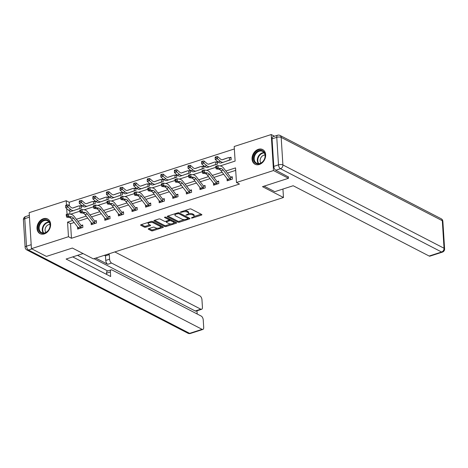 <?xml version="1.0" encoding="UTF-8"?>
<svg xmlns="http://www.w3.org/2000/svg" width="468" height="468" viewBox="0 0 468 468"><rect width="100%" height="100%" fill="white"/><g stroke="black" fill="none" stroke-linecap="round" stroke-linejoin="round"><path stroke-width="0.7" d="M191.342 218L192.354 218.024L201.439 215.087A1.041 0.404 176.4 0 0 201.889 214.718A1.041 0.404 176.4 0 0 201.708 214.508L191.125 209.038A1.041 0.404 176.4 0 0 189.68 209.009L180.595 211.94L180.408 212.349L182.596 211.986A3.329 1.299 176.4 0 1 187.212 212.074L188.095 212.53A3.329 1.299 176.4 0 1 188.68 213.209A3.329 1.299 176.4 0 1 187.241 214.391L185.878 215.175L188.06 214.812A3.329 1.299 176.4 0 1 192.681 214.906L193.565 215.362A3.329 1.299 176.4 0 1 194.144 216.035A3.329 1.299 176.4 0 1 192.705 217.216L191.342 218M43.337 218.726A8.26 6.371 117.3 0 1 47.607 218.977A8.26 6.371 117.3 0 1 50.398 226.705A8.26 6.371 117.3 0 1 44.29 233.906A8.26 6.371 117.3 0 1 40.02 233.655A8.26 6.371 117.3 0 1 37.229 225.933A8.26 6.371 117.3 0 1 43.337 218.726M258.377 149.31A8.26 6.371 117.3 0 1 262.647 149.561A8.26 6.371 117.3 0 1 265.438 157.289A8.26 6.371 117.3 0 1 259.33 164.49A8.26 6.371 117.3 0 1 255.06 164.239A8.26 6.371 117.3 0 1 252.27 156.517A8.26 6.371 117.3 0 1 258.377 149.31M148.672 228.641A1.041 0.404 176.4 0 0 148.227 229.01A1.041 0.404 176.4 0 0 148.409 229.221L151.375 230.753A1.041 0.404 176.4 0 0 152.82 230.782L162.911 227.524A1.041 0.404 176.4 0 0 163.361 227.155A1.041 0.404 176.4 0 0 163.18 226.945L152.597 221.475A1.041 0.404 176.4 0 0 151.152 221.446L141.061 224.704A1.041 0.404 176.4 0 0 140.611 225.073A1.041 0.404 176.4 0 0 140.792 225.284L144.378 227.138A1.041 0.404 176.4 0 0 145.823 227.167L150.14 225.769A1.041 0.404 176.4 0 0 150.591 225.4A1.041 0.404 176.4 0 0 150.409 225.19L148.631 224.271A2.779 1.088 176.4 0 1 148.145 223.71A2.779 1.088 176.4 0 1 150.064 222.546A2.779 1.088 176.4 0 1 153.206 222.797L160.173 226.395A2.779 1.088 176.4 0 1 160.664 226.962A2.779 1.088 176.4 0 1 158.74 228.127A2.779 1.088 176.4 0 1 155.598 227.875L154.434 227.272A1.041 0.404 176.4 0 0 152.995 227.243L148.672 228.641M288.37 176.746L288.469 178.285L262.501 186.668L283.468 197.502L93.348 258.874L72.382 248.04L46.414 256.417L31.438 248.678L29.174 212.677L66.204 200.719L66.479 205.054M288.469 178.285L273.493 170.545L236.463 182.497L235.544 167.901L225.869 171.025M74.166 222.511L70.545 223.675L71.464 238.27L239.458 184.047L236.463 182.497M71.464 238.27L68.468 236.726L31.438 248.678M177.975 222.171A1.041 0.404 176.4 0 0 179.419 222.195L189.511 218.936A1.041 0.404 176.4 0 0 189.961 218.568A1.041 0.404 176.4 0 0 189.78 218.357L179.191 212.887A1.041 0.404 176.4 0 0 177.752 212.858L167.661 216.117A1.041 0.404 176.4 0 0 167.211 216.485A1.041 0.404 176.4 0 0 167.392 216.696L177.975 222.171L177.916 221.194A1.041 0.404 176.4 0 0 179.355 221.224L184.538 219.55M176.214 223.23L166.117 226.489A1.041 0.404 176.4 0 1 164.677 226.459L154.095 220.99A1.041 0.404 176.4 0 1 153.908 220.779A1.041 0.404 176.4 0 1 154.358 220.41L158.681 219.018A1.041 0.404 176.4 0 1 160.12 219.042L164.414 221.265A1.041 0.404 176.4 0 0 165.859 221.288L168.72 220.364A1.041 0.404 176.4 0 0 169.17 219.995A1.041 0.404 176.4 0 0 168.989 219.784L164.52 217.474L165.719 217.088L176.477 222.651A1.041 0.404 176.4 0 1 176.658 222.862A1.041 0.404 176.4 0 1 176.214 223.23L176.167 222.487M283.468 197.502L282.935 189.043M235.696 170.364L227.425 173.037M223.686 174.242L213.829 177.425M210.097 178.63L200.234 181.812M196.501 183.017L186.644 186.2M182.912 187.405L173.049 190.587M169.317 191.792L159.459 194.975M155.727 196.18L145.864 199.362M142.132 200.567L132.274 203.75M128.542 204.955L118.679 208.137M114.947 209.342L105.089 212.525M101.351 213.73L91.494 216.912M87.762 218.123L77.904 221.305M227.021 178.571L227.161 180.818L232.391 179.127L232.239 176.693L230.823 177.15L232.286 177.454M213.431 182.959L213.572 185.205L218.802 183.514L218.644 181.081L217.234 181.537M199.836 187.346L199.976 189.593L205.206 187.902L205.054 185.468L203.638 185.925M186.246 191.734L186.387 193.98L191.611 192.289L191.459 189.856L190.049 190.312L191.506 190.616M172.651 196.121L172.791 198.368L178.021 196.677L177.869 194.243L176.454 194.7M159.061 200.509L159.202 202.755L164.426 201.064L164.274 198.631L162.858 199.093M145.466 204.896L145.606 207.143L150.836 205.452L150.684 203.024L149.269 203.481M131.877 209.284L132.017 211.53L137.241 209.839L137.089 207.412L135.673 207.868M118.281 213.677L118.422 215.918L123.651 214.227L123.499 211.799L122.084 212.256M104.692 218.065L104.832 220.305L110.056 218.614L109.904 216.187L108.488 216.643M91.096 222.452L91.237 224.693L96.466 223.002L96.314 220.574L94.899 221.031M77.501 226.84L77.647 229.08L82.871 227.395L82.719 224.962L81.303 225.418M234.351 148.959L69.2 202.27L69.434 206.002M69.75 211.009L69.948 214.122M225.939 161.325L231.169 159.67L231.016 157.236L229.601 157.693M212.343 165.713L217.573 164.057L217.421 161.624L216.005 162.08M198.754 170.1L203.984 168.445L203.832 166.011L202.416 166.468L203.878 166.766M185.158 174.494L190.388 172.832L190.236 170.399L188.82 170.855L190.283 171.153M171.569 178.881L176.799 177.22L176.641 174.786L175.231 175.243M157.973 183.269L163.203 181.607L163.051 179.174L161.636 179.63M144.384 187.656L149.614 185.995L149.456 183.561L148.046 184.018L149.508 184.316M130.788 192.044L136.018 190.382L135.866 187.949L134.451 188.405M117.199 196.431L122.429 194.77L122.271 192.336L120.861 192.793M103.603 200.819L108.833 199.157L108.681 196.724L107.266 197.18L108.728 197.484M90.014 205.206L95.238 203.545L95.086 201.111L93.676 201.568M76.419 209.594L81.648 207.932L81.496 205.499L80.081 205.955M274.494 136.229L271.229 134.538L273.493 170.545M69.2 202.27L66.204 200.719M220.065 165.947L235.117 161.091L234.199 146.496L271.229 134.538M70.545 214.215L79.899 211.191M84.141 209.822L93.495 206.803M97.73 205.434L107.084 202.416M111.326 201.047L120.68 198.028M124.915 196.659L134.269 193.641M138.51 192.272L147.865 189.253M152.1 187.884L161.454 184.866M165.695 183.497L175.05 180.478M179.291 179.109L188.639 176.091M192.88 174.722L202.234 171.703M206.476 170.334L215.824 167.316M66.702 208.582L67.059 214.285M72.616 220.492L67.55 222.13L68.468 236.726M222.136 172.23L212.279 175.412M208.547 176.617L198.684 179.8M194.951 181.005L185.094 184.187M181.356 185.392L171.499 188.575M167.766 189.78L157.909 192.962M154.171 194.167L144.314 197.35M140.581 198.555L130.724 201.737M126.986 202.942L117.129 206.125M113.396 207.33L103.539 210.512M99.801 211.717L89.944 214.9M86.211 216.105L76.348 219.287M70.545 223.675L67.55 222.13M194.144 216.035L194.085 215.064A3.329 1.299 176.4 0 0 193.5 214.385L193.565 215.362M188.464 213.712A3.329 1.299 176.4 0 1 192.617 213.929L193.5 214.385M188.68 213.209L188.616 212.232A3.329 1.299 176.4 0 0 188.031 211.559L188.095 212.53M184.497 210.682A3.329 1.299 176.4 0 1 187.153 211.103L188.031 211.559M193.957 216.508L201.117 214.198M167.924 216.029L177.916 221.194M188.054 218.416L189.183 218.053M187.744 218.819L187.931 218.41L178.641 213.607L176.395 213.987A3.329 1.299 176.4 0 0 174.956 215.169A3.329 1.299 176.4 0 0 175.535 215.847L181.888 219.129A3.329 1.299 176.4 0 0 186.504 219.217L187.744 218.819M188.06 218.556L188.001 217.585L187.931 218.41M178.875 212.788L187.873 217.439M175.085 213.718A3.329 1.299 176.4 0 0 174.892 214.198L174.956 215.169M175.886 222.347L173.804 223.02M170.995 223.92L166.058 225.517L166.117 226.489M154.627 220.323L164.613 225.488A1.041 0.404 176.4 0 0 166.058 225.517M169.17 219.995L169.112 219.024A1.041 0.404 176.4 0 0 168.93 218.813L165.444 217.012M168.866 223.564A2.779 1.088 176.4 0 0 172.013 223.815A2.779 1.088 176.4 0 0 173.932 222.651A2.779 1.088 176.4 0 0 173.447 222.089L170.99 220.82A1.041 0.404 176.4 0 0 169.545 220.791L166.678 221.715A1.041 0.404 176.4 0 0 166.234 222.084A1.041 0.404 176.4 0 0 166.415 222.294L168.866 223.564M173.932 222.651L173.868 221.68A2.779 1.088 176.4 0 0 173.382 221.112L173.447 222.089M169.164 219.919L169.486 219.82A1.041 0.404 176.4 0 1 170.925 219.849L173.382 221.112M160.664 226.962L160.6 225.986A2.779 1.088 176.4 0 0 160.114 225.424L160.173 226.395M151.1 221.463A2.779 1.088 176.4 0 1 153.147 221.82L160.114 225.424M148.186 222.399A2.779 1.088 176.4 0 0 148.081 222.733L148.145 223.71M141.324 224.617L144.319 226.167A1.041 0.404 176.4 0 0 145.764 226.19L149.813 224.886M148.941 228.554L151.316 229.782A1.041 0.404 176.4 0 0 152.761 229.811L157.646 228.232M160.553 227.296L162.583 226.635M229.302 157.64A3.709 1.866 72.1 0 0 228.554 157.599A3.709 1.866 72.1 0 0 228.53 157.605L222.546 159.717A5.294 2.662 -107.9 0 1 222.511 159.728A5.294 2.662 -107.9 0 1 220.516 159.091L217.597 156.558L217.409 158.757L220.334 161.29A7.944 3.996 72.1 0 0 223.324 162.25A7.944 3.996 72.1 0 0 223.376 162.232L229.361 160.12A1.059 0.532 -107.9 0 1 229.367 160.12A1.059 0.532 -107.9 0 1 229.455 160.103L229.302 157.64L231.063 157.991M229.753 160.126L227.278 160.811M216.035 157.634L216.111 156.751L215.239 157.037L215.163 157.915L216.035 157.634L217.409 158.757L215.233 159.459L218.152 161.992A7.944 3.996 72.1 0 0 221.148 162.952A7.944 3.996 72.1 0 0 221.194 162.934L223.271 162.267M226.401 158.295A3.709 1.866 72.1 0 0 226.377 158.301A3.709 1.866 72.1 0 0 226.348 158.307L222.142 159.793M215.233 159.459L215.163 157.915M216.111 156.751L217.597 156.558M230.976 179.583L230.677 179.513A3.709 1.866 -107.9 0 1 229.858 178.723L223.195 170.071A5.294 2.662 72.1 0 0 221.112 168.574L218.322 168.158L216.146 168.86L218.936 169.281L221.112 168.574M218.936 169.281A5.294 2.662 72.1 0 1 221.019 170.773L227.682 179.425A3.709 1.866 -107.9 0 0 228.501 180.215L228.577 180.361M215.719 166.754L215.912 167.772L216.783 167.491L216.59 166.473L215.719 166.754L215.666 166.315L217.842 165.614L220.633 166.035A7.944 3.996 -107.9 0 1 223.757 168.275L230.414 176.927A1.059 0.532 72.1 0 0 230.525 177.044L230.806 177.15M230.677 179.513L230.525 177.044M216.59 166.473L217.842 165.614L218.322 168.158L216.783 167.491M215.912 167.772L216.146 168.86M256.037 152.41A7.149 5.511 117.3 0 1 264.221 152.223A7.149 5.511 117.3 0 1 262.636 161.887A7.149 5.511 117.3 0 1 254.446 162.074A7.149 5.511 117.3 0 1 256.037 152.41M262.688 161.694A6.622 5.107 -62.7 0 0 262.677 151.421A6.622 5.107 -62.7 0 0 256.581 152.913A6.622 5.107 -62.7 0 0 256.593 163.186A6.622 5.107 -62.7 0 0 262.688 161.694M265.034 155.066A4.715 3.633 -62.7 0 0 261.834 156.441A4.715 3.633 -62.7 0 0 260.928 163.004M263.291 149.959A8.208 6.33 -62.7 0 0 263.104 149.859A8.208 6.33 -62.7 0 0 255.546 151.708A8.208 6.33 -62.7 0 0 255.563 164.438A8.208 6.33 -62.7 0 0 255.756 164.531M40.991 221.826A7.149 5.511 117.3 0 1 49.181 221.639A7.149 5.511 117.3 0 1 47.59 231.303A7.149 5.511 117.3 0 1 39.406 231.49A7.149 5.511 117.3 0 1 40.991 221.826M47.648 231.11A6.622 5.107 -62.7 0 0 47.631 220.837A6.622 5.107 -62.7 0 0 41.535 222.329A6.622 5.107 -62.7 0 0 41.553 232.602A6.622 5.107 -62.7 0 0 47.648 231.11M49.988 224.482A4.715 3.633 -62.7 0 0 46.788 225.857A4.715 3.633 -62.7 0 0 45.887 232.421M48.245 219.375A8.208 6.33 -62.7 0 0 48.064 219.276A8.208 6.33 -62.7 0 0 40.505 221.124A8.208 6.33 -62.7 0 0 40.523 233.854A8.208 6.33 -62.7 0 0 40.71 233.947M264.104 186.147L274.786 191.675L293.173 185.737L429.15 256.037L441.611 252.012L280.472 168.708L275.769 170.229L288.387 176.968M272.054 138.844L273.786 166.38L278.495 164.859L276.764 137.323L272.054 138.844A3.177 1.597 -107.9 0 1 272.879 136.75L277.582 135.229A3.177 1.597 72.1 0 0 276.764 137.323A3.177 1.24 176.4 0 1 281.174 137.411L282.906 164.947L444.044 248.251L442.313 220.715L281.174 137.411A3.177 2.451 -62.7 0 0 280.016 135.433A3.177 3.177 0 0 0 277.582 135.229M442.868 221.358A3.177 3.177 0 0 0 441.154 218.737A3.177 2.451 -62.7 0 1 442.313 220.715A3.177 1.24 -3.6 0 1 442.868 221.358L444.6 248.894A3.177 1.24 176.4 0 0 444.044 248.251A3.177 2.451 -62.7 0 1 441.611 252.012A3.177 1.597 72.1 0 0 442.406 252.117L429.946 256.142A3.177 1.597 -107.9 0 1 429.15 256.037M275.769 170.229A3.177 1.597 -107.9 0 1 273.786 166.38M83.064 253.562L66.105 259.038L202.088 329.332A3.177 1.597 72.1 0 0 202.878 329.437A3.177 1.597 72.1 0 0 203.697 327.343L203.235 319.948A3.177 1.597 72.1 0 0 201.252 316.099L111.998 269.96A3.177 1.597 72.1 0 0 111.203 269.855A3.177 1.597 72.1 0 0 110.384 271.949L106.552 273.183A3.177 1.597 -107.9 0 1 107.371 271.089L111.203 269.855M72.721 256.903L110.67 276.518L110.384 271.949M201.609 309.295L196.034 311.097A3.177 1.597 -107.9 0 1 195.244 310.992L200.819 309.19A3.177 1.597 72.1 0 0 201.609 309.295A3.177 1.597 72.1 0 0 202.433 307.201L201.965 299.807A3.177 1.597 72.1 0 0 199.988 295.957L114.835 251.942M197.168 313.987L196.969 310.793M109.582 259.202A3.177 1.597 72.1 0 0 111.565 263.051L107.728 264.285A3.177 1.597 -107.9 0 1 105.75 260.436L109.582 259.202L109.296 254.627L108.225 254.071M200.819 309.19L111.565 263.051M77.518 255.352L107.734 270.972M107.728 264.285L95.759 258.096M195.244 310.992L94.015 258.658M105.75 260.436L105.464 255.867L104.393 255.312M105.464 255.867L109.296 254.627M106.628 274.429L106.552 273.183M215.707 162.027A3.709 1.866 72.1 0 0 214.958 161.986A3.709 1.866 72.1 0 0 214.935 161.992L208.95 164.104A5.294 2.662 -107.9 0 1 208.915 164.116A5.294 2.662 -107.9 0 1 206.926 163.478L204.001 160.945L203.82 163.145L206.739 165.678A7.944 3.996 72.1 0 0 209.728 166.637A7.944 3.996 72.1 0 0 209.781 166.62L215.766 164.508A1.059 0.532 -107.9 0 1 215.865 164.49L215.707 162.027L217.468 162.378M216.157 164.514L213.689 165.198M202.445 162.022L202.515 161.144L201.644 161.425L201.573 162.302L202.445 162.022L203.82 163.145L201.638 163.847L204.563 166.38A7.944 3.996 72.1 0 0 207.552 167.339A7.944 3.996 72.1 0 0 207.605 167.322L209.682 166.655M214.958 161.986L212.782 162.689A3.709 1.866 72.1 0 0 212.782 162.689A3.709 1.866 72.1 0 0 212.759 162.7L208.552 164.18M201.638 163.847L201.573 162.302M202.515 161.144L204.001 160.945M202.27 168.878L202.117 166.415A3.709 1.866 72.1 0 0 201.369 166.374L195.361 168.492A5.294 2.662 -107.9 0 1 195.326 168.503A5.294 2.662 -107.9 0 1 193.331 167.866L190.412 165.333L190.224 167.532L193.149 170.065A7.944 3.996 72.1 0 0 196.139 171.025A7.944 3.996 72.1 0 0 196.191 171.007L202.176 168.895A1.059 0.532 -107.9 0 1 202.27 168.878L200.093 169.586M188.85 166.409L188.926 165.532L188.054 165.812L187.978 166.69L188.85 166.409L190.224 167.532L188.048 168.234L190.967 170.767A7.944 3.996 72.1 0 0 193.963 171.727A7.944 3.996 72.1 0 0 194.009 171.709L196.086 171.042M199.216 167.07A3.709 1.866 72.1 0 0 199.187 167.076A3.709 1.866 72.1 0 0 199.163 167.088L194.957 168.568M199.187 167.076L201.369 166.374A3.709 1.866 72.1 0 0 201.345 166.38L199.163 167.088M188.048 168.234L187.978 166.69M188.926 165.532L190.412 165.333M217.386 183.971L217.088 183.901A3.709 1.866 -107.9 0 1 216.263 183.111L209.606 174.459A5.294 2.662 72.1 0 0 207.523 172.961L204.732 172.546L202.556 173.248L205.341 173.669L207.523 172.961M205.341 173.669A5.294 2.662 72.1 0 1 207.423 175.161L214.087 183.813A3.709 1.866 -107.9 0 0 214.906 184.603L217.368 183.971M202.129 171.148L202.322 172.16L203.194 171.879L203.001 170.861L202.129 171.148L202.071 170.703L204.253 170.001L207.037 170.422A7.944 3.996 -107.9 0 1 210.161 172.663L216.824 181.315A1.059 0.532 72.1 0 0 216.93 181.432L218.696 181.841M217.088 183.901L216.93 181.432M203.001 170.861L204.253 170.001L204.732 172.546L203.194 171.879M202.322 172.16L202.556 173.248M191.751 178.056A5.294 2.662 72.1 0 1 193.834 179.554L200.491 188.2A3.709 1.866 -107.9 0 0 201.316 188.99L203.492 188.288A3.709 1.866 -107.9 0 1 202.673 187.498L196.01 178.846A5.294 2.662 72.1 0 0 193.927 177.354L191.137 176.933L188.961 177.635L191.751 178.056L193.927 177.354M188.534 175.535L188.727 176.553L189.599 176.266L189.405 175.248L188.534 175.535L188.481 175.09L190.657 174.388L193.448 174.81A7.944 3.996 -107.9 0 1 196.572 177.05L203.229 185.702A1.059 0.532 72.1 0 0 203.34 185.825L205.101 186.229M203.492 188.288L203.34 185.825M189.405 175.248L190.657 174.388L191.137 176.933L189.599 176.266M188.727 176.553L188.961 177.635M188.973 173.289L188.522 170.802A3.709 1.866 72.1 0 0 187.773 170.761A3.709 1.866 72.1 0 0 187.75 170.767L181.765 172.879A5.294 2.662 -107.9 0 1 181.73 172.891A5.294 2.662 -107.9 0 1 179.735 172.253L176.816 169.72L176.635 171.92L179.554 174.453A7.944 3.996 72.1 0 0 182.543 175.412A7.944 3.996 72.1 0 0 182.596 175.395L188.581 173.283A1.059 0.532 -107.9 0 1 188.586 173.283A1.059 0.532 -107.9 0 1 188.68 173.271M175.26 170.797L175.33 169.919L174.459 170.2L174.388 171.077L175.26 170.797L176.635 171.92L174.453 172.622L177.378 175.155A7.944 3.996 72.1 0 0 180.367 176.114A7.944 3.996 72.1 0 0 180.42 176.097L182.497 175.43M185.62 171.458A3.709 1.866 72.1 0 0 185.597 171.464A3.709 1.866 72.1 0 0 185.574 171.475L181.368 172.955M174.453 172.622L174.388 171.077M175.33 169.919L176.816 169.72M174.933 175.19A3.709 1.866 72.1 0 0 174.184 175.149A3.709 1.866 72.1 0 0 174.16 175.155L168.176 177.267A5.294 2.662 -107.9 0 1 168.141 177.278A5.294 2.662 -107.9 0 1 166.146 176.641L163.227 174.108L163.039 176.307L165.964 178.84A7.944 3.996 72.1 0 0 168.954 179.8A7.944 3.996 72.1 0 0 169.006 179.782L174.991 177.67A1.059 0.532 -107.9 0 1 175.085 177.659L174.933 175.19L176.693 175.541M175.383 177.676L172.908 178.361M161.665 175.184L161.741 174.307L160.869 174.587L160.793 175.465L161.665 175.184L163.039 176.307L160.863 177.009L163.782 179.542A7.944 3.996 72.1 0 0 166.772 180.502A7.944 3.996 72.1 0 0 166.824 180.484L168.901 179.817M172.031 175.845A3.709 1.866 72.1 0 0 172.002 175.851A3.709 1.866 72.1 0 0 171.978 175.863L167.772 177.343M160.863 177.009L160.793 175.465M161.741 174.307L163.227 174.108M161.337 179.577A3.709 1.866 72.1 0 0 160.588 179.536A3.709 1.866 72.1 0 0 160.565 179.542L154.58 181.654A5.294 2.662 -107.9 0 1 154.545 181.666A5.294 2.662 -107.9 0 1 152.55 181.028L149.631 178.495L149.45 180.695L152.369 183.228A7.944 3.996 72.1 0 0 155.358 184.187A7.944 3.996 72.1 0 0 155.411 184.17L161.396 182.058A1.059 0.532 -107.9 0 1 161.495 182.046L161.337 179.577L163.098 179.928M161.495 182.046L159.313 182.748M148.075 179.572L148.145 178.694L147.274 178.975L147.204 179.852L148.075 179.572L149.45 180.695L147.268 181.397L150.193 183.93A7.944 3.996 72.1 0 0 153.182 184.889A7.944 3.996 72.1 0 0 153.235 184.872L155.306 184.205M158.436 180.233A3.709 1.866 72.1 0 0 158.412 180.239A3.709 1.866 72.1 0 0 158.389 180.25L154.177 181.73M147.268 181.397L147.204 179.852M148.145 178.694L149.631 178.495M190.201 192.746L189.903 192.676A3.709 1.866 -107.9 0 1 189.078 191.886L182.421 183.234A5.294 2.662 72.1 0 0 180.338 181.742L177.547 181.321L175.365 182.023L178.156 182.444L180.338 181.742M178.156 182.444A5.294 2.662 72.1 0 1 180.239 183.942L186.902 192.588A3.709 1.866 -107.9 0 0 187.721 193.378L187.803 193.524M174.944 179.923L175.137 180.94L176.009 180.654L175.816 179.642L174.944 179.923L174.886 179.478L177.062 178.776L179.852 179.197A7.944 3.996 -107.9 0 1 182.976 181.438L189.639 190.09A1.059 0.532 72.1 0 0 189.745 190.213L190.026 190.312M189.903 192.676L189.745 190.213M175.816 179.642L177.062 178.776L177.547 181.321L176.009 180.654M175.137 180.94L175.365 182.023M176.606 197.133L176.307 197.063A3.709 1.866 -107.9 0 1 175.488 196.273L168.825 187.621A5.294 2.662 72.1 0 0 166.743 186.129L163.952 185.708L161.776 186.41L164.566 186.831L166.743 186.129M164.566 186.831A5.294 2.662 72.1 0 1 166.649 188.329L173.306 196.975A3.709 1.866 -107.9 0 0 174.131 197.765L176.588 197.133M161.349 184.31L161.542 185.328L162.414 185.047L162.22 184.029L161.349 184.31L161.296 183.865L163.472 183.163L166.263 183.585A7.944 3.996 -107.9 0 1 169.387 185.825L176.044 194.477A1.059 0.532 72.1 0 0 176.155 194.6L177.916 195.004M176.307 197.063L176.155 194.6M162.22 184.029L163.472 183.163L163.952 185.708L162.414 185.047M161.542 185.328L161.776 186.41M163.016 201.521L162.712 201.451A3.709 1.866 -107.9 0 1 161.893 200.661L155.23 192.009A5.294 2.662 72.1 0 0 153.147 190.517L150.363 190.096L148.18 190.798L150.971 191.219L153.147 190.517M150.971 191.219A5.294 2.662 72.1 0 1 153.054 192.717L159.717 201.363A3.709 1.866 -107.9 0 0 160.536 202.153L162.993 201.521M147.759 188.698L147.952 189.715L148.824 189.435L148.631 188.417L147.759 188.698L147.701 188.253L149.877 187.551L152.667 187.972A7.944 3.996 -107.9 0 1 155.791 190.213L162.454 198.865A1.059 0.532 72.1 0 0 162.56 198.988L164.321 199.391M162.712 201.451L162.56 198.988M148.631 188.417L149.877 187.551L150.363 190.096L148.824 189.435M147.952 189.715L148.18 190.798M148.198 186.451L147.748 183.971A3.709 1.866 72.1 0 0 146.999 183.924A3.709 1.866 72.1 0 0 146.975 183.936L140.991 186.042A5.294 2.662 -107.9 0 1 140.956 186.053A5.294 2.662 -107.9 0 1 138.961 185.416L136.042 182.883L135.855 185.082L138.78 187.615A7.944 3.996 72.1 0 0 141.769 188.575A7.944 3.996 72.1 0 0 141.822 188.557L147.806 186.445A1.059 0.532 -107.9 0 1 147.812 186.445A1.059 0.532 -107.9 0 1 147.9 186.434M134.48 183.959L134.556 183.082L133.684 183.362L133.608 184.24L134.48 183.959L135.855 185.082L133.678 185.784L136.597 188.317A7.944 3.996 72.1 0 0 139.587 189.277A7.944 3.996 72.1 0 0 139.639 189.259L141.716 188.592M144.84 184.62A3.709 1.866 72.1 0 0 144.817 184.626A3.709 1.866 72.1 0 0 144.793 184.638L140.587 186.118M133.678 185.784L133.608 184.24M134.556 183.082L136.042 182.883M137.381 195.606A5.294 2.662 72.1 0 1 139.464 197.104L146.121 205.75A3.709 1.866 -107.9 0 0 146.946 206.54L149.122 205.838A3.709 1.866 -107.9 0 1 148.303 205.048L141.64 196.396A5.294 2.662 72.1 0 0 139.558 194.904L136.767 194.483L134.591 195.185L137.381 195.606L139.558 194.904M134.164 193.085L134.357 194.103L135.229 193.822L135.036 192.804L134.164 193.085L134.111 192.641L136.287 191.939L139.078 192.36A7.944 3.996 -107.9 0 1 142.202 194.606L148.859 203.252A1.059 0.532 72.1 0 0 148.964 203.375L150.731 203.779M149.122 205.838L148.964 203.375M135.036 192.804L136.287 191.939L136.767 194.483L135.229 193.822M134.357 194.103L134.591 195.185M134.152 188.358A3.709 1.866 72.1 0 0 133.403 188.311A3.709 1.866 72.1 0 0 133.38 188.323L127.395 190.429A5.294 2.662 -107.9 0 1 127.36 190.441A5.294 2.662 -107.9 0 1 125.365 189.803L122.446 187.27L122.265 189.47L125.184 192.003A7.944 3.996 72.1 0 0 128.173 192.962A7.944 3.996 72.1 0 0 128.226 192.945L134.211 190.833A1.059 0.532 -107.9 0 1 134.217 190.833A1.059 0.532 -107.9 0 1 134.31 190.821L134.152 188.358L135.913 188.709M134.603 190.839L132.128 191.523M120.884 188.347L120.96 187.469L120.089 187.75L120.019 188.627L120.884 188.347L122.265 189.47L120.083 190.172L123.008 192.705A7.944 3.996 72.1 0 0 125.997 193.664A7.944 3.996 72.1 0 0 126.05 193.647L128.121 192.98M131.251 189.008A3.709 1.866 72.1 0 0 131.227 189.013A3.709 1.866 72.1 0 0 131.204 189.025L126.992 190.511M120.083 190.172L120.019 188.627M120.96 187.469L122.446 187.27M135.831 210.296L135.527 210.226A3.709 1.866 -107.9 0 1 134.708 209.436L128.045 200.79A5.294 2.662 72.1 0 0 125.962 199.292L123.178 198.871L120.996 199.573L123.786 199.994L125.962 199.292M123.786 199.994A5.294 2.662 72.1 0 1 125.869 201.492L132.532 210.138A3.709 1.866 -107.9 0 0 133.351 210.928L135.808 210.296M120.574 197.473L120.767 198.49L121.639 198.21L121.446 197.192L120.574 197.473L120.516 197.028L122.692 196.326L125.482 196.747A7.944 3.996 -107.9 0 1 128.606 198.994L135.27 207.64A1.059 0.532 72.1 0 0 135.375 207.763L137.136 208.166M135.527 210.226L135.375 207.763M121.446 197.192L122.692 196.326L123.178 198.871L121.639 198.21M120.767 198.49L120.996 199.573M120.563 192.746A3.709 1.866 72.1 0 0 119.814 192.699A3.709 1.866 72.1 0 0 119.79 192.711L113.806 194.823A5.294 2.662 -107.9 0 1 113.771 194.828A5.294 2.662 -107.9 0 1 111.776 194.191L108.851 191.658L108.67 193.857L111.589 196.39A7.944 3.996 72.1 0 0 114.584 197.35A7.944 3.996 72.1 0 0 114.631 197.332L120.621 195.22A1.059 0.532 -107.9 0 1 120.715 195.209L120.563 192.746L122.323 193.097M120.715 195.209L118.539 195.911M107.295 192.734L107.371 191.857L106.499 192.137L106.423 193.015L107.295 192.734L108.67 193.857L106.493 194.559L109.413 197.092A7.944 3.996 72.1 0 0 112.402 198.052A7.944 3.996 72.1 0 0 112.455 198.034L114.531 197.367M119.814 192.699L117.632 193.401A3.709 1.866 72.1 0 0 117.632 193.401A3.709 1.866 72.1 0 0 117.608 193.413L113.402 194.899M106.493 194.559L106.423 193.015M107.371 191.857L108.851 191.658M122.236 214.683L121.937 214.613A3.709 1.866 -107.9 0 1 121.118 213.823L114.455 205.177A5.294 2.662 72.1 0 0 112.373 203.679L109.582 203.258L107.406 203.96L110.196 204.381L112.373 203.679M110.196 204.381A5.294 2.662 72.1 0 1 112.279 205.879L118.936 214.525A3.709 1.866 -107.9 0 0 119.761 215.315L122.218 214.683M106.979 201.86L107.172 202.878L108.044 202.597L107.851 201.579L106.979 201.86L106.92 201.415L109.102 200.714L111.887 201.135A7.944 3.996 -107.9 0 1 115.011 203.381L121.674 212.027A1.059 0.532 72.1 0 0 121.779 212.15L123.546 212.554M121.937 214.613L121.779 212.15M107.851 201.579L109.102 200.714L109.582 203.258L108.044 202.597M107.172 202.878L107.406 203.96M107.125 199.596L106.967 197.133A3.709 1.866 72.1 0 0 106.218 197.086L100.21 199.21A5.294 2.662 -107.9 0 1 100.175 199.222A5.294 2.662 -107.9 0 1 98.181 198.578L95.261 196.045L95.08 198.245L97.999 200.778A7.944 3.996 72.1 0 0 100.989 201.737A7.944 3.996 72.1 0 0 101.041 201.72L107.026 199.608A1.059 0.532 -107.9 0 1 107.125 199.596L104.943 200.298M93.699 197.122L93.775 196.244L92.904 196.525L92.828 197.402L93.699 197.122L95.08 198.245L92.898 198.947L95.823 201.48A7.944 3.996 72.1 0 0 98.812 202.439A7.944 3.996 72.1 0 0 98.865 202.428L100.936 201.755M104.066 197.783A3.709 1.866 72.1 0 0 104.042 197.788A3.709 1.866 72.1 0 0 104.019 197.8L99.807 199.286M104.042 197.788L106.218 197.086A3.709 1.866 72.1 0 0 106.195 197.098L104.019 197.8M92.898 198.947L92.828 197.402M93.775 196.244L95.261 196.045M96.601 208.769A5.294 2.662 72.1 0 1 98.684 210.267L105.347 218.913A3.709 1.866 -107.9 0 0 106.166 219.703L108.342 219.001A3.709 1.866 -107.9 0 1 107.523 218.211L100.86 209.565A5.294 2.662 72.1 0 0 98.777 208.067L95.993 207.646L93.811 208.348L96.601 208.769L98.777 208.067M93.389 206.248L93.582 207.266L94.448 206.985L94.261 205.967L93.389 206.248L93.331 205.809L95.507 205.101L98.298 205.522A7.944 3.996 -107.9 0 1 101.421 207.769L108.085 216.415A1.059 0.532 72.1 0 0 108.19 216.538L109.951 216.941M108.342 219.001L108.19 216.538M94.261 205.967L95.507 205.101L95.993 207.646L94.448 206.985M93.582 207.266L93.811 208.348M93.378 201.521A3.709 1.866 72.1 0 0 92.629 201.474A3.709 1.866 72.1 0 0 92.6 201.486L86.615 203.598A5.294 2.662 -107.9 0 1 86.586 203.609A5.294 2.662 -107.9 0 1 84.591 202.966L81.666 200.433L81.485 202.632L84.404 205.165A7.944 3.996 72.1 0 0 87.399 206.125A7.944 3.996 72.1 0 0 87.446 206.107L93.43 203.995A1.059 0.532 -107.9 0 1 93.442 203.995A1.059 0.532 -107.9 0 1 93.53 203.984L93.378 201.521L95.133 201.872M93.828 204.001L91.354 204.686M80.11 201.509L80.18 200.632L79.314 200.912L79.238 201.79L80.11 201.509L81.485 202.632L79.308 203.334L82.228 205.867A7.944 3.996 72.1 0 0 85.217 206.833A7.944 3.996 72.1 0 0 85.27 206.815L87.346 206.142M90.47 202.17A3.709 1.866 72.1 0 0 90.447 202.176A3.709 1.866 72.1 0 0 90.423 202.188L86.217 203.674M79.308 203.334L79.238 201.79M80.18 200.632L81.666 200.433M95.051 223.464L94.752 223.388A3.709 1.866 -107.9 0 1 93.933 222.598L87.27 213.952A5.294 2.662 72.1 0 0 85.188 212.454L82.397 212.033L80.221 212.735L83.006 213.156L85.188 212.454M83.006 213.156A5.294 2.662 72.1 0 1 85.088 214.654L91.751 223.3A3.709 1.866 -107.9 0 0 92.57 224.09L92.652 224.236M79.794 210.635L79.987 211.653L80.859 211.372L80.666 210.354L79.794 210.635L79.736 210.196L81.918 209.488L84.702 209.91A7.944 3.996 -107.9 0 1 87.826 212.156L94.489 220.802A1.059 0.532 72.1 0 0 94.594 220.925L96.361 221.329M94.752 223.388L94.594 220.925M80.666 210.354L81.918 209.488L82.397 212.033L80.859 211.372M79.987 211.653L80.221 212.735M79.782 205.908A3.709 1.866 72.1 0 0 79.033 205.861A3.709 1.866 72.1 0 0 79.01 205.873L73.026 207.985A5.294 2.662 -107.9 0 1 72.99 207.997A5.294 2.662 -107.9 0 1 70.996 207.353L68.076 204.82L67.889 207.02L70.814 209.553A7.944 3.996 72.1 0 0 73.804 210.512A7.944 3.996 72.1 0 0 73.856 210.495L79.841 208.383A1.059 0.532 -107.9 0 1 79.94 208.371L79.782 205.908L81.543 206.259M80.233 208.389L77.758 209.073M66.514 205.897L66.591 205.019L65.719 205.3L65.643 206.177L66.514 205.897L67.889 207.02L65.713 207.722L68.638 210.255A7.944 3.996 72.1 0 0 71.627 211.22A7.944 3.996 72.1 0 0 71.68 211.203L73.751 210.53M79.033 205.861L76.857 206.569A3.709 1.866 72.1 0 0 76.857 206.569A3.709 1.866 72.1 0 0 76.834 206.575L72.622 208.061M65.713 207.722L65.643 206.177M66.591 205.019L68.076 204.82M81.455 227.852L81.157 227.776A3.709 1.866 -107.9 0 1 80.338 226.986L73.675 218.34A5.294 2.662 72.1 0 0 71.592 216.842L68.808 216.421L66.626 217.123L69.416 217.544L71.592 216.842M69.416 217.544A5.294 2.662 72.1 0 1 71.499 219.042L78.162 227.688A3.709 1.866 -107.9 0 0 78.981 228.478L81.438 227.846M66.204 215.023L66.392 216.04L67.263 215.76L67.07 214.742L66.204 215.023L66.146 214.584L68.322 213.876L71.113 214.297A7.944 3.996 -107.9 0 1 74.236 216.544L80.9 225.19A1.059 0.532 72.1 0 0 81.005 225.313L82.766 225.716M81.157 227.776L81.005 225.313M67.07 214.742L68.322 213.876L68.808 216.421L67.263 215.76M66.392 216.04L66.626 217.123M192.313 217.345L192.354 218.024M181.373 211.688L181.42 212.367M186.843 214.514L186.884 215.192M192.617 213.929L192.681 214.906M188.013 214.057L188.06 214.812M187.153 211.103L187.212 212.074M182.549 211.308L182.596 211.986M201.392 214.344L201.439 215.087M167.363 216.257L167.392 216.696M189.464 218.199L189.511 218.936M179.355 221.224L179.419 222.195M178.589 212.753L178.641 213.607M177.588 212.911L177.635 213.589M176.348 213.309L176.395 213.987M164.613 225.488L164.677 226.459M154.066 220.545L154.095 220.99M168.93 218.813L168.989 219.784M164.502 217.164L164.52 217.474M170.925 219.849L170.99 220.82M169.486 219.82L169.545 220.791M166.637 221.036L166.678 221.715M153.147 221.82L153.206 222.797M150.093 225.026L150.14 225.769M145.764 226.19L145.823 227.167M144.319 226.167L144.378 227.138M140.763 224.839L140.792 225.284M162.864 226.781L162.911 227.524M152.761 229.811L152.82 230.782M151.316 229.782L151.375 230.753M148.379 228.776L148.409 229.221M220.334 161.29L218.152 161.992M228.53 157.605L226.348 158.307M228.571 180.35L230.958 179.577M221.019 170.773L223.195 170.071M227.682 179.425L229.858 178.723M258.342 163.63A6.622 5.107 117.3 0 1 259.699 154.528A6.622 5.107 117.3 0 1 264.051 152.591M264.297 152.948A6.4 4.937 -62.7 0 0 260.097 154.826A6.4 4.937 -62.7 0 0 258.781 163.624M43.296 233.046A6.622 5.107 117.3 0 1 44.659 223.944A6.622 5.107 117.3 0 1 49.005 222.007M49.251 222.364A6.4 4.937 -62.7 0 0 45.057 224.242A6.4 4.937 -62.7 0 0 43.735 233.041M280.472 168.708A3.177 2.451 -62.7 0 0 282.906 164.947A3.177 1.24 -3.6 0 0 278.495 164.859A3.177 1.597 72.1 0 0 280.472 168.708M29.455 217.152L24.775 218.667L26.506 246.203L31.186 244.694M31.941 248.935L28.489 250.052L189.628 333.356L202.088 329.332M190.417 333.462A3.177 1.597 -107.9 0 1 189.628 333.356A3.177 2.451 -62.7 0 1 187.984 333.257A3.177 3.177 0 0 0 190.417 333.462L202.878 329.437M28.489 250.052A3.177 1.597 -107.9 0 1 26.506 246.203A3.177 1.24 -3.6 0 0 25.132 247.332A3.177 3.177 0 0 0 26.846 249.953A3.177 2.451 -62.7 0 0 28.489 250.052M24.775 218.667A3.177 1.597 -107.9 0 1 25.594 216.573A3.177 3.177 0 0 0 23.4 219.796A3.177 1.24 176.4 0 1 24.775 218.667M206.739 165.678L204.563 166.38M214.935 161.992L212.759 162.7M193.149 170.065L190.967 170.767M207.423 175.161L209.606 174.459M214.087 183.813L216.263 183.111M193.834 179.554L196.01 178.846M200.491 188.2L202.673 187.498M188.955 173.283L186.568 174.055M179.554 174.453L177.378 175.155M187.75 170.767L185.574 171.475M165.964 178.84L163.782 179.542M152.369 183.228L150.193 183.93M160.565 179.542L158.389 180.25M187.797 193.512L190.178 192.746M180.239 183.942L182.421 183.234M186.902 192.588L189.078 191.886M166.649 188.329L168.825 187.621M173.306 196.975L175.488 196.273M153.054 192.717L155.23 192.009M159.717 201.363L161.893 200.661M148.18 186.445L145.794 187.218M138.78 187.615L136.597 188.317M146.975 183.936L144.793 184.638M139.464 197.104L141.64 196.396M146.121 205.75L148.303 205.048M125.184 192.003L123.008 192.705M133.38 188.323L131.204 189.025L133.403 188.311M125.869 201.492L128.045 200.79M132.532 210.138L134.708 209.436M111.589 196.39L109.413 197.092M119.79 192.711L117.608 193.413M112.279 205.879L114.455 205.177M118.936 214.525L121.118 213.823M97.999 200.778L95.823 201.48M98.684 210.267L100.86 209.565M105.347 218.913L107.523 218.211M84.404 205.165L82.228 205.867M92.6 201.486L90.423 202.188M92.646 224.225L95.033 223.458M85.088 214.654L87.27 213.952M91.751 223.3L93.933 222.598M70.814 209.553L68.638 210.255M79.01 205.873L76.834 206.575M71.499 219.042L73.675 218.34M78.162 227.688L80.338 226.986M166.175 221.189L166.234 222.084M223.324 162.25L221.148 162.952M228.554 157.599L226.377 158.301M442.406 252.117A3.177 3.177 0 0 0 444.6 248.894M441.154 218.737L280.016 135.433M187.984 333.257L26.846 249.953M29.344 215.362L25.594 216.573M25.132 247.332L23.4 219.796M209.728 166.637L207.552 167.339M196.139 171.025L193.963 171.727M182.543 175.412L180.367 176.114M187.773 170.761L185.597 171.464M168.954 179.8L166.772 180.502M155.358 184.187L153.182 184.889M160.588 179.536L158.412 180.239M141.769 188.575L139.587 189.277M146.999 183.924L144.817 184.626M128.173 192.962L125.997 193.664M114.584 197.35L112.402 198.052M100.989 201.737L98.812 202.439M87.399 206.125L85.217 206.833M92.629 201.474L90.447 202.176M73.804 210.512L71.627 211.22"/></g></svg>
